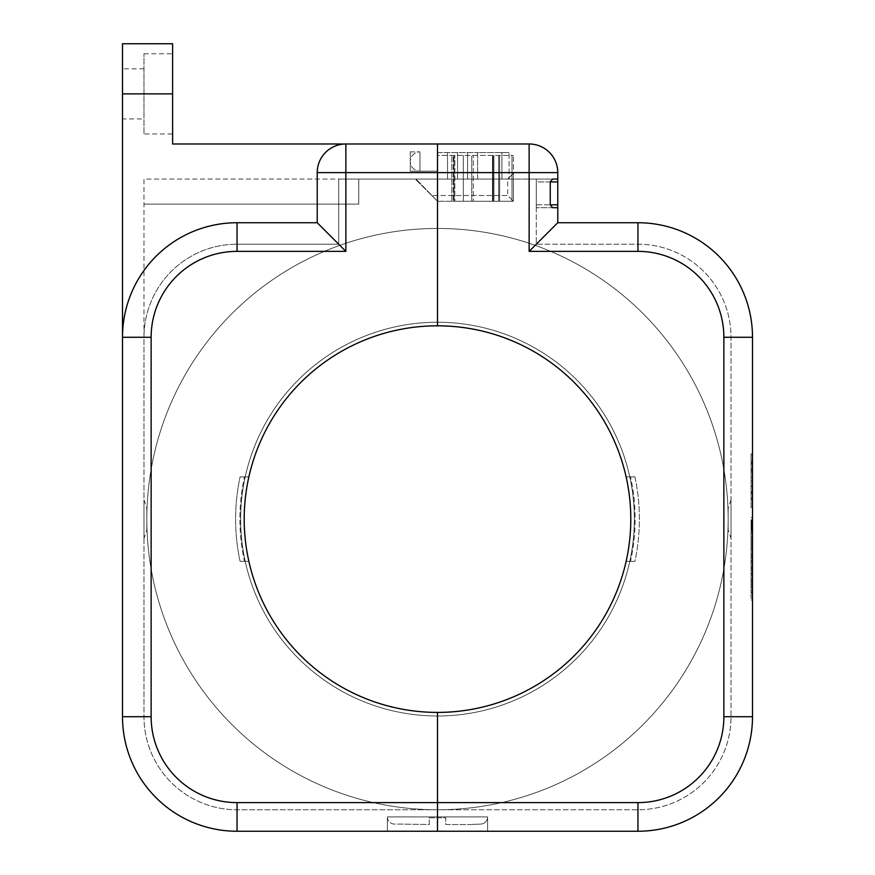 <?xml version="1.0" encoding="UTF-8"?>
<svg xmlns="http://www.w3.org/2000/svg" width="875" height="875" viewBox="0 0 875 875"><rect width="100%" height="100%" fill="white"/><g stroke="black" fill="none" stroke-linecap="round" stroke-linejoin="round"><path stroke-width="0.66" stroke-dasharray="4.38 3.28" d="M637.952 802.616L637.952 831.25L387.384 831.25L387.384 816.933L387.384 831.25L387.384 816.933L437.5 816.933L437.5 831.25L437.5 712.414A193.298 193.298 0 0 1 248.872 561.356L240.078 561.356A201.884 201.884 0 0 1 240.078 476.875L248.872 476.875A193.298 193.298 0 0 1 437.5 325.817L437.5 143.981L437.5 325.817A193.298 193.298 0 0 1 630.798 519.116A193.298 193.298 0 0 1 437.5 712.414L437.5 809.769L237.048 809.769A93.067 93.067 0 0 1 143.981 716.702L143.981 179.058L358.75 179.058L358.75 204.116L358.75 179.058L358.75 204.116L358.75 179.058L338.702 179.058L338.702 244.202L338.702 179.058L437.5 179.058L437.5 155.433L513.417 155.433L437.5 155.433L437.5 325.817L437.5 179.058L416.019 179.058L416.019 179.769L416.019 179.058L507.697 179.058L507.697 195.519L507.697 179.058L416.019 179.058L437.5 179.058L437.5 152.567L477.586 152.567L437.5 152.567L437.5 325.817A193.298 193.298 0 0 0 248.872 476.875L240.078 476.875A201.884 201.884 0 0 0 240.078 561.356L248.872 561.356A193.298 193.298 0 0 1 248.872 476.875A193.298 193.298 0 0 0 248.872 561.356L244.475 561.356L248.872 561.356A193.298 193.298 0 0 0 437.5 712.414L437.5 809.769L237.048 809.769A93.067 93.067 0 0 1 143.981 716.702L143.981 337.269A93.067 93.067 0 0 1 237.048 244.202L338.702 244.202L237.048 244.202L338.702 244.202L338.702 179.058L358.75 179.058L143.981 179.058L143.981 337.269A93.067 93.067 0 0 1 237.048 244.202A93.067 93.067 0 0 0 143.981 337.269A93.067 93.067 0 0 1 237.048 244.202L338.702 244.202L338.702 204.116L358.75 204.116L143.981 204.116L358.75 204.116L143.981 204.116L338.702 204.116L338.702 179.058L437.5 179.058L437.5 325.817A193.298 193.298 0 0 0 244.202 519.116A193.298 193.298 0 0 0 626.128 561.356L634.922 561.356A201.884 201.884 0 0 0 634.922 476.875L626.128 476.875A193.298 193.298 0 0 0 437.5 325.817A193.298 193.298 0 0 1 626.128 476.875L634.922 476.875A201.884 201.884 0 0 1 634.922 561.356L626.128 561.356A193.298 193.298 0 0 0 626.128 476.875A193.298 193.298 0 0 1 626.128 561.356L630.525 561.356L626.128 561.356A193.298 193.298 0 0 1 437.5 712.414L437.5 809.769L637.952 809.769A93.067 93.067 0 0 0 731.019 716.702L731.019 337.269A93.067 93.067 0 0 0 637.952 244.202L536.298 244.202L536.298 179.058L536.298 204.827L536.298 179.058L437.5 179.058L536.298 179.058L536.298 207.692L536.298 204.827L550.266 204.827L552.562 207.692L557.769 207.692L557.769 222.731L529.134 251.366L637.952 251.366A85.914 85.914 0 0 1 723.866 337.269L723.866 716.702A85.914 85.914 0 0 1 637.952 802.616L437.5 802.616L437.5 831.25L387.384 831.25L387.384 816.933L437.5 816.933L437.5 831.25L387.384 831.25L437.5 831.25L437.5 817.786L437.5 831.25L487.616 831.25L487.616 816.933L437.5 816.933L487.616 816.933L487.616 831.25L487.616 816.933A7.164 7.164 0 0 1 480.452 824.086L470.433 824.523L480.452 824.086A7.164 7.164 0 0 0 487.616 816.933L487.616 831.25L437.5 831.25L487.616 831.25L437.5 831.25L437.5 817.786L429.264 817.786L429.264 824.523L400.269 824.086L429.264 824.523L429.264 817.786L437.5 817.786L437.5 831.25L237.048 831.25A114.548 114.548 0 0 1 122.5 716.702L122.5 337.269A114.548 114.548 0 0 1 237.048 222.731L317.231 222.731L237.048 222.731A114.548 114.548 0 0 0 122.5 337.269A114.548 114.548 0 0 1 237.048 222.731L317.231 222.731L317.231 172.616L317.231 222.731L345.866 251.366L237.048 251.366L237.048 222.731A114.548 114.548 0 0 0 122.5 337.269L122.5 43.75M513.417 201.25L437.5 201.25L513.417 201.25L513.417 155.433L513.417 201.25L513.417 173.327L513.417 201.25L473.331 201.25L473.331 155.433L473.331 201.25L473.331 155.433L473.331 201.25L473.331 155.433L473.331 201.25L463.312 201.25L463.312 155.433L463.312 201.25L463.312 155.433L463.312 201.25L453.283 201.25L453.283 155.433L453.283 201.25L453.283 155.433L453.283 201.25L451.85 201.25L451.85 155.433L451.85 201.25L451.85 155.433L451.85 201.25L454.836 201.25L454.836 155.433L454.836 201.25L454.005 201.25L471.778 201.25L471.778 155.433L471.778 201.25L493.927 201.25L437.5 201.25L416.019 179.058L437.5 201.25L513.417 201.25L507.697 195.519L431.769 195.519L507.697 195.519L513.417 201.25M437.5 171.183L437.5 151.856L437.5 171.183L437.5 151.856L437.5 171.183L437.5 151.856L437.5 171.183L437.5 151.856L437.5 171.183L419.956 171.183L419.956 151.856L419.956 171.183L419.956 151.856L419.956 171.183L437.5 171.183L410.298 171.183L410.298 151.856L410.298 171.183L410.298 151.856L410.298 171.183L437.5 171.183M143.981 538.442L143.981 499.789L143.981 538.442L146.836 529.856L146.836 508.375L146.836 529.856M317.231 222.731L317.231 172.616A28.634 28.634 0 0 1 345.866 143.981L345.866 172.616L317.231 172.616A28.634 28.634 0 0 1 345.866 143.981A28.634 28.634 0 0 0 317.231 172.616A28.634 28.634 0 0 1 345.866 143.981L172.616 143.981L172.616 43.75M172.616 133.952L172.616 53.769L172.616 133.952L143.981 133.952L143.981 53.769L143.981 133.952M345.866 143.981L529.134 143.981L529.134 172.616L345.866 172.616L345.866 251.366M122.5 118.923L122.5 68.808L122.5 118.923L143.981 118.923L143.981 68.808L143.981 118.923M240.078 476.875L248.872 476.875L240.078 476.875M244.475 561.356L240.078 561.356L244.475 561.356A197.586 197.586 0 0 1 244.475 476.875A197.586 197.586 0 0 0 244.475 561.356M416.019 179.769L431.769 195.519L416.019 179.769M431.769 195.519L437.5 201.25L431.769 195.519M513.417 173.327L507.697 179.058L513.417 173.327M387.384 816.933A7.164 7.164 0 0 0 394.548 824.086L400.269 824.086L394.548 824.086A7.164 7.164 0 0 1 387.384 816.933M751.067 524.836L751.067 600.009L751.067 524.836L752.5 524.836L752.5 592.856L752.5 524.836L751.067 524.836M751.067 562.986C751.067 569.111 751.067 569.111 751.067 562.986C751.067 569.111 751.067 569.111 751.067 562.986L751.067 561.378C751.067 555.253 751.067 555.253 751.067 561.378C751.067 555.253 751.067 555.253 751.067 561.378L751.067 562.986L751.067 561.378L751.067 562.986L752.5 562.986C752.5 569.111 752.5 569.111 752.5 562.986C752.5 569.111 752.5 569.111 752.5 562.986L751.067 562.986L752.5 562.986L752.5 561.378L751.067 561.378L752.5 561.378C752.5 555.253 752.5 555.253 752.5 561.378C752.5 555.253 752.5 555.253 752.5 561.378L751.067 561.378L752.5 561.378L752.5 562.986L751.067 562.986M751.067 550.473C751.067 556.598 751.067 556.598 751.067 550.473C751.067 556.598 751.067 556.598 751.067 550.473L751.067 548.866C751.067 542.741 751.067 542.741 751.067 548.866C751.067 542.741 751.067 542.741 751.067 548.866L751.067 584.292L751.067 539.569L751.067 584.292L751.067 539.569L751.067 550.484L752.5 550.473C752.5 556.598 752.5 556.598 752.5 550.473C752.5 556.598 752.5 556.598 752.5 550.473L751.067 550.473L752.5 550.473L752.5 548.866L751.067 548.866L752.5 548.866C752.5 542.741 752.5 542.741 752.5 548.866C752.5 542.741 752.5 542.741 752.5 548.866L751.067 548.866L752.5 548.866L752.5 550.484L751.067 550.484L752.5 550.484L752.5 548.866L751.067 548.866L752.5 548.866L752.5 550.473L751.067 550.484M751.067 537.972C751.067 544.097 751.067 544.097 751.067 537.972C751.067 544.097 751.067 544.097 751.067 537.972L751.067 536.364C751.067 530.239 751.067 530.239 751.067 536.364C751.067 530.239 751.067 530.239 751.067 536.364L751.067 537.972L752.5 537.972C752.5 544.097 752.5 544.097 752.5 537.972C752.5 544.097 752.5 544.097 752.5 537.972L751.067 537.972L752.5 537.972L752.5 536.364L751.067 536.364L752.5 536.364C752.5 530.239 752.5 530.239 752.5 536.364C752.5 530.239 752.5 530.239 752.5 536.364L751.067 536.364L752.5 536.364L752.5 537.972L751.067 537.972M751.067 575.487C751.067 581.612 751.067 581.612 751.067 575.487C751.067 581.612 751.067 581.612 751.067 575.487L751.067 573.88C751.067 567.755 751.067 567.755 751.067 573.88C751.067 567.755 751.067 567.755 751.067 573.88L751.067 575.487L751.067 573.88L751.067 575.487L752.5 575.487C752.5 581.612 752.5 581.612 752.5 575.487C752.5 581.612 752.5 581.612 752.5 575.487L751.067 575.487L752.5 575.487L752.5 573.88L751.067 573.88L752.5 573.88C752.5 567.755 752.5 567.755 752.5 573.88C752.5 567.755 752.5 567.755 752.5 573.88L751.067 573.88L752.5 573.88L752.5 575.487L751.067 575.487M751.067 587.508C751.067 593.633 751.067 593.633 751.067 587.508C751.067 593.633 751.067 593.633 751.067 587.508L751.067 585.9C751.067 579.775 751.067 579.775 751.067 585.9C751.067 579.775 751.067 579.775 751.067 585.9L751.067 587.508L752.5 587.508C752.5 593.633 752.5 593.633 752.5 587.508C752.5 593.633 752.5 593.633 752.5 587.508L751.067 587.508L752.5 587.508L752.5 585.9L751.067 585.9L752.5 585.9C752.5 579.775 752.5 579.775 752.5 585.9C752.5 579.775 752.5 579.775 752.5 585.9L751.067 585.9L752.5 585.9L752.5 587.508L751.067 587.508M752.5 526.225L752.5 519.892L751.067 519.892L751.067 530.075L751.067 520.089L751.067 530.075L751.067 520.089L751.067 521.27L752.5 521.281L752.5 525.634L751.067 525.634L751.067 530.053L751.067 520.111L751.067 530.042L751.067 520.111L751.067 530.02L751.067 525.634L751.067 527.811L751.067 525.634L752.5 525.634L751.067 526.225M751.067 532.361L751.067 531.081L751.067 532.361M752.5 528.456L752.5 520.089L752.5 521.041L751.067 521.062L751.067 530.053L751.067 520.122L751.067 520.723L752.5 520.756L752.5 524.016L752.5 520.111L752.5 530.053L752.5 520.089L752.5 530.075L752.5 520.089L752.5 530.053L752.5 529.222L751.067 529.222L752.5 529.266L752.5 528.456L751.067 528.456M751.067 530.075L752.5 530.064L751.067 530.075M529.134 251.366L529.134 172.616L557.769 172.616L557.769 207.692L536.298 207.692L557.769 207.692M237.048 251.366A85.914 85.914 0 0 0 151.134 337.269L151.134 716.702A85.914 85.914 0 0 0 237.048 802.616L437.5 802.616L437.5 712.414L437.5 809.769L637.952 809.769A93.067 93.067 0 0 0 731.019 716.702L731.019 337.269A93.067 93.067 0 0 0 637.952 244.202L536.298 244.202L536.298 204.827L550.266 204.827L550.266 181.923L552.562 179.058L557.769 179.058L536.298 179.058L557.769 179.058M752.5 600.009L752.5 592.856L752.5 600.009L751.067 600.009L752.5 600.009M752.5 461.125L752.5 500.5L752.5 461.125L751.067 461.125L751.067 453.961L752.5 453.961L751.067 453.961L751.067 507.664L752.5 507.664L752.5 500.5L752.5 507.664L751.067 507.664L751.067 461.125L752.5 461.125M637.952 251.366L637.952 222.731A114.548 114.548 0 0 1 752.5 337.269L752.5 716.702L723.866 716.702M731.019 538.442L731.019 499.789L731.019 538.442L728.164 529.856L728.164 508.375L728.164 529.856M467.567 179.058L509.086 179.058L447.519 179.058L467.567 179.058L467.567 152.567L467.567 179.058M634.922 476.875L626.128 476.875L634.922 476.875M630.525 561.356L634.922 561.356L630.525 561.356A197.586 197.586 0 0 0 630.525 476.875A197.586 197.586 0 0 1 630.525 561.356M437.5 817.786L445.736 817.786L445.736 824.523L470.433 824.523L445.736 824.523L445.736 817.786L437.5 817.786M557.769 181.923L536.298 181.923L536.298 179.058L536.298 181.923L550.266 181.923M752.5 468.902L752.5 481.097L751.067 481.097L752.5 480.998L752.5 498.411L752.5 462.689L751.067 462.7L751.067 464.056L751.067 462.689L752.5 462.7L752.5 498.411L752.5 463.137L752.5 498.411L752.5 463.137L752.5 498.411L752.5 463.137L752.5 498.411L752.5 463.137L752.5 498.411L752.5 464.056L752.5 470.477L751.067 470.477L751.067 498.411L751.067 464.056L751.067 470.477L751.067 468.902L752.5 468.913L752.5 470.477L751.067 470.477L751.067 498.411L751.067 468.902M752.5 498.936L752.5 486.992L751.067 486.992L751.067 496.552L751.067 463.137L751.067 498.936M752.5 486.456L752.5 493.555L751.067 493.566L751.067 486.456L752.5 486.456L751.067 486.456M751.067 463.137L751.067 498.411L751.067 463.137L751.067 498.411L751.067 463.137L752.5 463.137L751.067 463.137M751.067 517.683L752.5 517.683L751.067 517.683M752.5 492.592L751.067 492.592L752.5 492.592M752.5 498.411L751.067 498.411L752.5 498.411M752.5 471.898L751.067 471.898L752.5 471.898M752.5 491.881L752.5 477.203L751.067 477.203L751.067 491.881L751.067 477.203L752.5 477.203L751.067 477.203L752.5 477.203L752.5 491.881L751.067 491.881M752.5 477.203L751.067 477.203M752.5 469.208L751.067 469.208L752.5 469.208M752.5 486.008L751.067 486.008L752.5 486.008M752.5 464.056L751.067 464.056L752.5 464.056M752.5 480.998L751.067 480.998L752.5 480.998M752.5 492.395L751.067 492.395L752.5 492.395M752.5 562.177L752.5 566.103L752.5 562.177M751.067 562.177L751.067 566.103L751.067 562.177M752.5 549.675L752.5 545.748L752.5 549.675M751.067 549.675L751.067 545.748L751.067 549.675M752.5 537.163L752.5 541.089L752.5 537.163M751.067 537.163L751.067 541.089L751.067 537.163M752.5 574.689L752.5 570.763L752.5 574.689M751.067 574.689L751.067 570.763L751.067 574.689M752.5 586.709L752.5 582.783L752.5 586.709M751.067 586.709L751.067 582.783L751.067 586.709M752.5 530.042L751.067 530.042L752.5 530.009M752.5 528.489L751.067 528.489L752.5 528.489M752.5 526.969L751.067 526.969M752.5 526.498L751.067 526.498M752.5 524.88L751.067 524.88M752.5 524.409L751.067 524.409M752.5 523.95L751.067 523.961M752.5 524.038L751.067 524.016M752.5 525.755L751.067 525.755M752.5 525.044L751.067 525.044L752.5 525.044M752.5 521.664L751.067 521.653M752.5 520.133L751.067 520.133L752.5 520.111M752.5 520.625L751.067 520.625L752.5 520.636M752.5 523.359L751.067 523.359M752.5 524.606L751.067 524.606L752.5 524.628M752.5 525.875L751.067 525.853M752.5 523.698L751.067 523.698L752.5 523.688M752.5 529.102L751.067 529.08M752.5 532.361L752.5 531.081L752.5 532.361M752.5 521.38L751.067 521.38M752.5 528.314L751.067 528.314M752.5 529.156L751.067 529.156M752.5 529.998L751.067 529.998L752.5 529.998M752.5 529.561L751.067 529.561L752.5 529.55M752.5 528.227L751.067 528.227L752.5 528.205M752.5 525.405L751.067 525.405M752.5 524.169L751.067 524.202M752.5 523.917L751.067 523.917L752.5 523.895M752.5 520.089L751.067 520.089L752.5 520.089M752.5 520.581L751.067 520.581L752.5 520.581M752.5 525.503L751.067 525.503M752.5 526.291L751.067 526.334M752.5 525.142L751.067 525.175M752.5 524.333L751.067 524.333M752.5 522.812L751.067 522.812M752.5 521.467L751.067 521.467L752.5 521.423M752.5 525.295L751.067 525.252M752.5 524.759L751.067 524.759M751.067 525.241L751.067 522.353L751.067 527.22L751.067 525.241L752.5 525.241L751.067 524.661M752.5 524.661L752.5 523.163L751.067 523.163M752.5 523.163L752.5 522.353L751.067 522.353L751.067 522.966L752.5 522.966L752.5 527.22L751.067 527.22L752.5 527.177L752.5 525.241M752.5 522.353L752.5 522.966L752.5 522.353M752.5 528.183L751.067 528.183L752.5 528.183M752.5 527.461L751.067 527.461L752.5 527.461M752.5 526.247L751.067 526.247L752.5 526.28M752.5 523.545L751.067 523.502M752.5 527.909L751.067 527.909M752.5 529.331L751.067 529.331L752.5 529.331M752.5 525.634L751.067 525.645M752.5 526.444L751.067 526.444M752.5 526.728L751.067 526.728L752.5 526.728M752.5 527.789L751.067 527.811L752.5 527.789M752.5 523.272L751.067 523.272M752.5 561.378L751.067 561.378L752.5 561.378L752.5 562.986L752.5 561.378M752.5 573.88L751.067 573.88L752.5 573.88L752.5 575.487L752.5 573.88M752.5 521.948L751.067 521.948M752.5 523.764L751.067 523.764M752.5 526.717L751.067 526.717M752.5 520.691L751.067 520.68M752.5 520.877L751.067 520.888L752.5 520.877M752.5 522.944L751.067 522.944L752.5 522.944M752.5 528.062L751.067 528.062L752.5 528.062M752.5 528.861L751.067 528.861L752.5 528.872M752.5 526.039L751.067 526.039L752.5 526.039M752.5 524.256L751.067 524.256L752.5 524.256M752.5 522.747L751.067 522.747L752.5 522.747M752.5 521.237L751.067 521.237L752.5 521.237M752.5 527.723L751.067 527.734L752.5 527.723M752.5 521.041L751.067 521.041L752.5 521.041M752.5 522.014L751.067 522.014L752.5 522.014M752.5 522.408L751.067 522.408L752.5 522.408M752.5 520.778L751.067 520.778M752.5 522.277L751.067 522.277M752.5 529.058L751.067 529.058M752.5 527.592L751.067 527.592M752.5 529.452L751.067 529.419L752.5 529.452M752.5 529.506L751.067 529.506L752.5 529.506M752.5 528.959L751.067 528.959L752.5 528.948M752.5 521.161L751.067 521.161M752.5 521.314L751.067 521.314M752.5 522.659L751.067 522.659M752.5 561.094L752.5 584.292L752.5 539.569L751.067 539.569L752.5 539.569L752.5 584.292L751.067 584.292L752.5 584.292L752.5 561.094L751.067 561.094M752.5 547.258L752.5 567.973L751.067 567.973L752.5 567.973L751.067 567.973L752.5 567.973L752.5 573.169L751.067 573.169L752.5 573.169L752.5 584.292L751.067 584.292L752.5 584.292L751.067 584.292L752.5 584.292L752.5 539.569L751.067 539.569L752.5 539.569L752.5 547.258L751.067 547.258M752.5 560.831L751.067 560.831M752.5 539.569L751.067 539.569L752.5 539.569M752.5 556.861L751.067 556.861L752.5 556.861M447.519 179.058L447.519 152.567L447.519 179.058M457.548 179.058L457.548 152.567L457.548 179.058M477.586 179.058L477.586 152.567L501.933 152.567L477.586 152.567L477.586 179.058M509.086 152.567L501.933 152.567L509.086 152.567L509.086 179.058L509.086 152.567M437.5 322.241A196.875 196.875 0 0 0 240.625 519.116A196.875 196.875 0 0 0 437.5 715.991L437.5 809.769A290.664 290.664 0 0 1 146.836 519.116A290.664 290.664 0 0 1 437.5 228.452L437.5 322.241A196.875 196.875 0 0 0 240.625 519.116A196.875 196.875 0 0 0 437.5 715.991L437.5 809.769A290.664 290.664 0 0 1 146.836 519.116A290.664 290.664 0 0 1 437.5 228.452L437.5 322.241A196.875 196.875 0 0 1 634.375 519.116A196.875 196.875 0 0 1 437.5 715.991L437.5 809.769A290.664 290.664 0 0 0 728.164 519.116A290.664 290.664 0 0 0 437.5 228.452L437.5 322.241A196.875 196.875 0 0 1 634.375 519.116A196.875 196.875 0 0 1 437.5 715.991L437.5 809.769A290.664 290.664 0 0 0 728.164 519.116A290.664 290.664 0 0 0 437.5 228.452L437.5 322.241M172.616 93.866L122.5 93.866M237.048 802.616L237.048 831.25A114.548 114.548 0 0 1 122.5 716.702L151.134 716.702M151.134 337.269L122.5 337.269M492.494 201.25L492.494 155.433L492.494 201.25M493.084 201.25L493.084 155.433L493.084 201.25M498.695 201.25L498.695 155.433L498.695 201.25M499.647 201.25L499.647 155.433L499.647 201.25M511.995 201.25L511.995 155.433L511.995 201.25M637.952 222.731A114.548 114.548 0 0 1 752.5 337.269L723.866 337.269M557.769 204.827L550.266 204.827M751.067 500.5L752.5 500.5L751.067 500.5M751.067 592.856L752.5 592.856L751.067 592.856M752.5 521.117L751.067 521.117M752.5 522.058L751.067 522.058M752.5 526.138L751.067 526.138M752.5 522.517L751.067 522.517M752.5 523.064L751.067 523.064M752.5 527.111L751.067 527.111M752.5 523.392L751.067 523.392M752.5 521.27L751.067 521.27M752.5 529.725L751.067 529.725L752.5 529.725M752.5 528.577L751.067 528.577L752.5 528.577M752.5 523.305L751.067 523.305M752.5 529.255L751.067 529.255L752.5 529.266M752.5 522.123L751.067 522.123L752.5 522.123M752.5 520.866L751.067 520.866M752.5 524.048L751.067 524.048M752.5 520.723L751.067 520.723M501.933 179.058L501.933 152.567L501.933 179.058M143.981 68.808L122.5 68.808M143.981 53.769L172.616 53.769M143.981 499.789L146.836 508.375M410.298 151.856L419.956 151.856A9.669 9.669 0 0 0 410.298 161.514A9.669 9.669 0 0 0 419.956 171.183A9.669 9.669 0 0 1 410.298 161.514A9.669 9.669 0 0 1 419.956 151.856L410.298 151.856M493.927 201.25L493.927 155.433L493.927 201.25M454.005 201.25L454.005 155.433L454.005 201.25M731.019 499.789L728.164 508.375M751.067 498.969L752.5 498.969M751.067 468.923L752.5 468.923M751.067 567.711L752.5 567.711M751.067 556.642L752.5 556.642M752.5 558.261L751.067 558.261M752.5 566.103L751.067 566.103M751.067 555.209L752.5 555.209M751.067 544.141L752.5 544.141M752.5 545.759L751.067 545.759M752.5 553.602L751.067 553.602M751.067 542.697L752.5 542.697M751.067 531.639L752.5 531.639M752.5 533.247L751.067 533.247M752.5 541.089L751.067 541.089M751.067 580.212L752.5 580.212M751.067 569.155L752.5 569.155M752.5 570.773L751.067 570.773M752.5 578.616L751.067 578.616M751.067 592.244L752.5 592.244M751.067 581.175L752.5 581.175M752.5 582.783L751.067 582.783M752.5 590.625L751.067 590.625M752.5 533.63L751.067 533.63L752.5 533.63M752.5 531.092L751.067 531.092L752.5 531.092M751.067 530.294L752.5 530.294M751.067 519.827L752.5 519.827M751.067 527.931L752.5 527.931M751.067 522.156L752.5 522.156"/><path stroke-width="1.31" d="M529.134 143.981L529.134 172.616L557.769 172.616A28.634 28.634 0 0 0 529.134 143.981A28.634 28.634 0 0 1 557.769 172.616A28.634 28.634 0 0 0 529.134 143.981L437.5 143.981L437.5 325.817A193.298 193.298 0 0 0 244.202 519.116A193.298 193.298 0 0 0 437.5 712.414L437.5 831.25L437.5 712.414A193.298 193.298 0 0 0 630.798 519.116A193.298 193.298 0 0 0 437.5 325.817L437.5 143.981L172.616 143.981L172.616 93.866L122.5 93.866L122.5 716.702A114.548 114.548 0 0 0 237.048 831.25L637.952 831.25A114.548 114.548 0 0 0 752.5 716.702L752.5 337.269A114.548 114.548 0 0 0 637.952 222.731L557.769 222.731L529.134 251.366L637.952 251.366L637.952 222.731L557.769 222.731L557.769 179.058L552.562 179.058L550.266 181.923L550.266 204.827L557.769 204.827M122.5 93.866L122.5 43.75L172.616 43.75L172.616 93.866M345.866 143.981A28.634 28.634 0 0 0 317.231 172.616L345.866 172.616L345.866 143.981A28.634 28.634 0 0 0 317.231 172.616L317.231 222.731L237.048 222.731A114.548 114.548 0 0 0 122.5 337.269A114.548 114.548 0 0 1 237.048 222.731L237.048 251.366A85.914 85.914 0 0 0 151.134 337.269L151.134 716.702A85.914 85.914 0 0 0 237.048 802.616L637.952 802.616A85.914 85.914 0 0 0 723.866 716.702L723.866 337.269A85.914 85.914 0 0 0 637.952 251.366M529.134 251.366L529.134 172.616L345.866 172.616L345.866 251.366L317.231 222.731M557.769 172.616L557.769 179.058M550.266 204.827L552.562 207.692L557.769 207.692M723.866 716.702L752.5 716.702A114.548 114.548 0 0 1 637.952 831.25A114.548 114.548 0 0 0 752.5 716.702A114.548 114.548 0 0 1 637.952 831.25L637.952 802.616M345.866 251.366L237.048 251.366M151.134 716.702L122.5 716.702A114.548 114.548 0 0 0 237.048 831.25L237.048 802.616M151.134 337.269L122.5 337.269M723.866 337.269L752.5 337.269A114.548 114.548 0 0 0 637.952 222.731M550.266 181.923L557.769 181.923"/></g></svg>
